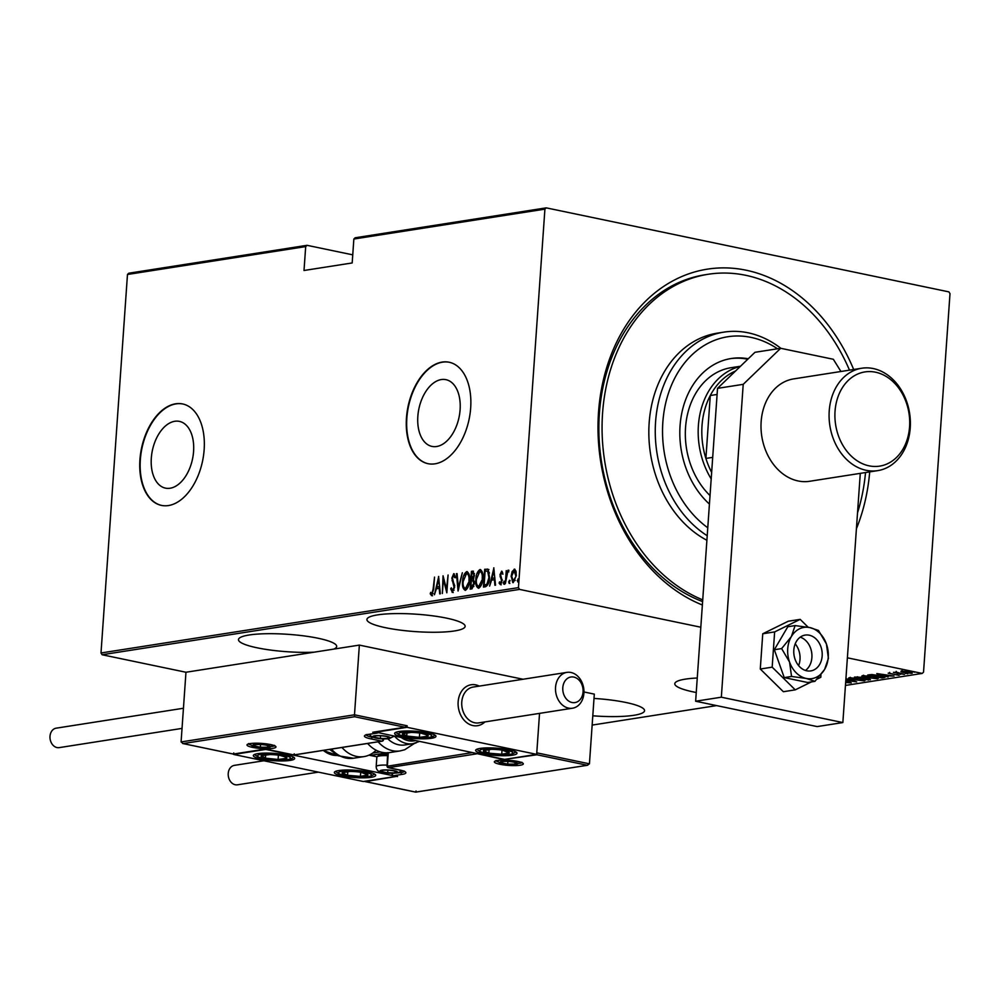 <?xml version="1.0" encoding="UTF-8"?>
<svg xmlns="http://www.w3.org/2000/svg" width="1000" height="1000" viewBox="0 0 1000 1000"><rect width="100%" height="100%" fill="white"/><g stroke="black" fill="none" stroke-linecap="round" stroke-linejoin="round"><path stroke-width="1.5" d="M869.7 471.875A173.575 135.175 -98.9 0 1 856.413 528.725M702.375 605A173.575 135.175 -98.9 0 1 598.525 412.325A173.575 135.175 -98.9 0 1 706.237 269.337A173.575 135.175 -98.9 0 1 853.675 369.5M702.725 599.862A168.4 131.15 -98.9 0 1 603.513 403.212A168.4 131.15 -98.9 0 1 708.188 274.275L704.975 274.775A168.4 131.15 81.1 0 0 599.362 413.675A168.4 131.15 81.1 0 0 702.613 601.575M592.8 715.8A49.225 8.713 -176 0 0 633.938 715.288A49.225 8.713 -176 0 0 644.55 710.7A49.225 8.713 -176 0 0 594.012 698.438M333.812 649.1A49.225 8.713 -176 0 0 336.688 646.462A49.225 8.713 -176 0 0 304.025 635.913A49.225 8.713 -176 0 0 249.1 635A49.225 8.713 -176 0 0 238.487 639.587A49.225 8.713 -176 0 0 263.863 649.062A49.225 8.713 -176 0 0 314.275 652.163M697.262 678.012A49.225 8.713 -176 0 0 685.413 679.125A49.225 8.713 -176 0 0 674.788 683.725A49.225 8.713 -176 0 0 696.25 692.5M454.513 630.95A49.225 8.713 -176 0 0 465.138 626.35A49.225 8.713 -176 0 0 432.475 615.8A49.225 8.713 -176 0 0 377.55 614.888A49.225 8.713 -176 0 0 366.925 619.487A49.225 8.713 -176 0 0 399.588 630.037A49.225 8.713 -176 0 0 454.513 630.95M151.312 458.075A34.087 20.512 -78.2 0 0 165.475 488.137A34.087 20.512 -78.2 0 0 193.575 451.45A34.087 20.512 -78.2 0 0 179.412 421.388A34.087 20.512 -78.2 0 0 151.312 458.075M417.837 416.35A34.087 20.512 -78.2 0 0 432 446.413A34.087 20.512 -78.2 0 0 460.1 409.738A34.087 20.512 -78.2 0 0 445.925 379.663A34.087 20.512 -78.2 0 0 417.837 416.35M406.45 417.987A51.812 31.188 -78.2 0 0 427.975 463.675A51.812 31.188 -78.2 0 0 470.675 407.925A51.812 31.188 -78.2 0 0 449.15 362.238A51.812 31.188 -78.2 0 0 406.45 417.987M449.35 362.275A51.812 31.188 -78.2 0 0 406.85 418.062A51.812 31.188 -78.2 0 0 428.175 463.725M139.925 459.7A51.812 31.188 -78.2 0 0 161.45 505.4A51.812 31.188 -78.2 0 0 204.15 449.65A51.812 31.188 -78.2 0 0 182.625 403.95A51.812 31.188 -78.2 0 0 139.925 459.7M182.825 404A51.812 31.188 -78.2 0 0 140.338 459.787A51.812 31.188 -78.2 0 0 161.663 505.438M700.812 627.225L519.562 589.4L102.112 654.75L101 652.975L518.45 587.625L544.913 209.137L353.85 239.037L355.175 237.775L546.237 207.862L948.888 291.875L950 293.65L923.538 672.15L922.212 673.425L847.387 657.812M901.038 671.112L901 671.737L901.188 671.087L909.175 671.8C912.013 672.35 912.925 672.862 911.912 673.325L903.988 672.613L901 671.737L901.188 671.087M896.325 672.113L904.388 674.438L893.45 672.362L896.838 672.3L896.125 672.4L896.2 671.388M888.5 673.075L899.075 675.337L888.175 673.213M889.775 673.062L890.45 673.737M897.788 675.075L897.025 674.375M883.438 676.712L883.975 677.625L881.9 677.95L867.725 675L871.7 674.562L880.475 675.65C884.475 676.388 885.638 677.05 883.975 677.625L885.1 677.225M868.65 680.025L854.475 677.075L861.3 677.288L868.512 678.575L870.438 679.75L868.688 679.488M845.925 678.65L856.688 681.9L845.812 680.35M845.825 680.163L853.888 681.338L845.913 678.938M354.637 716.725L354.487 714.8L407.15 725.788L404.862 727.212L354.637 716.725L183.162 743.575L181.088 741.938L185.963 672.25L102.112 654.75M592.15 725.088L716.612 705.6M845.45 685.438L922.212 673.425M845.738 681.275L851.275 682.875L846.175 682.55L849.837 682.575L850.238 681.4M849.837 682.575L845.725 681.488M853.413 679.85C849.5 679.1 848.138 678.4 849.312 677.75L860.263 678.75C864.175 679.5 865.5 680.2 864.262 680.85L853.425 679.638M848.55 678.1L849.312 677.75M865.062 680.487L864.262 680.85L864.338 679.912M866.663 677.775C862.75 677.025 861.388 676.325 862.562 675.675L873.512 676.675C877.425 677.425 878.763 678.125 877.525 678.775L866.675 677.562M861.812 676.025L862.562 675.675M878.325 678.413L877.525 678.775L877.588 677.837M876.8 673.575L894.013 676.062L885.113 675.788L888.1 676.988L876.8 673.575M900.662 674.312L900.037 674.312M906 673.487L905.375 673.487M907.125 673.637L907.75 673.812M914.65 672.125L914.013 672.125M128.787 273.212L307.013 245.312L305.688 246.588L127.475 274.475L128.787 273.212M352.75 254.85L307.013 245.312M353.85 239.037L352.188 262.95L304.012 270.487L305.688 246.588M101 652.975L127.475 274.475M514.938 569.312L514.188 569.163L515.938 571L516.3 575.525L513.25 582.625L511.112 576.337L512.125 571.613L514.575 569.163M512.038 579.837L512.825 582.625M505.337 583.638L506.238 570.625L506.688 572.45L508.137 570.112L505.337 583.638M501.812 571.213L502.675 572.8L502.188 573.975L501.362 572.75L500.55 574.612L502.125 580.65L500.4 584.637L499.1 583.1L499.575 581.838L500.5 583.05L501.538 580.812L499.975 574.763L501.675 571.15M503 574.138L501.362 572.75M501.025 583.15L501.675 583M485.5 586.75L483.438 587.075L484.675 569.263L488.1 569.362L489.513 577.537C489.462 582.175 488.125 585.25 485.5 586.75M487.4 569.038L488.1 569.362M472.125 573.038L472.225 571.512L473.488 571.312L472.688 571.138L474.425 575.237L473.413 579.138L474.425 583.488L471.962 588.862L470.175 589.15L471.425 571.337L473.263 571.15M458.075 591.038L456.438 573.688L457.062 573.587L458.387 587.6L462.337 572.762L458.075 591.038M442.362 593.5L443.038 575.788L446.525 589.125L448.075 574.987L446.838 592.8L443.35 579.5L442.362 593.5M431.7 595.625L430.225 593.812L430.675 592.388L431.875 593.787L433.125 589.05L434.538 577.112L433.688 589.138L431.463 595.612M431.45 593.6L433.125 593.6M438.562 576.487L440.35 593.812L439.725 593.913L439.2 588.35L436.388 588.787L434.438 594.738L438.713 576.512M452.413 592.375L450.675 588.8L451.3 587.812L452.55 590.55L454.062 587.325L451.85 578.062L453.738 573.65L455.25 576.4L454.625 577.575L453.537 575.487L452.438 577.9L454.625 587.263L452.137 592.375M453.05 590.65L454.05 590.2M455.438 577.75L454.513 575.675L453.537 575.487M464.725 575.25L467.463 571.8L466.65 571.638C469.087 572.75 470.037 575.688 469.5 580.438C469.375 585.075 468 588.387 465.4 590.35C463.013 589.2 462.075 586.287 462.575 581.6C462.713 576.975 464.062 573.65 466.65 571.638L467.2 571.638M477.975 573.175L480.725 569.725L479.913 569.562C482.337 570.675 483.288 573.612 482.762 578.362C482.625 583 481.262 586.312 478.65 588.275C476.262 587.125 475.325 584.212 475.838 579.525C475.962 574.9 477.325 571.575 479.913 569.562L480.45 569.562M493.75 567.837L495.538 585.175L494.913 585.275L494.387 579.712L491.575 580.15L489.625 586.1L493.9 567.875M504.1 581.188L503.738 584.113L504.038 581.163M509.438 580.35L509.062 583.288L509.363 580.325M518.075 579L517.712 581.925L518.013 578.962M546.237 207.862L544.913 209.137M518.45 587.625L519.562 589.4M432.512 595.788L430.225 593.812M431.037 593.987L431.238 593.35M439.85 588.488L439.2 588.35M436.65 588.75L437.05 586.962M438.638 579.95L438.925 578.675M439.675 586.7L438.4 579.9L436.812 586.912L439.688 586.763M439.05 580.037L438.4 579.9M436.812 586.912L439.025 586.575M443.6 579.55L443.7 577.95M446.975 590.837L446.538 589.125M444.137 579.663L443.35 579.5M453.225 592.55L450.675 588.8M454.625 585.763L453.938 585.612M454.75 585.788L452.85 580.887L452.038 580.712M452.85 580.887L452.7 580.112M453.125 575.75L454.35 573.888M458.675 589L458.55 587.625M457.088 573.825L456.438 573.688M465.3 590.35L463.5 586.275M466.312 588.688L465.5 588.525L468.113 587.038M469.4 575.925L467.362 573.625M468.925 580.525C469.325 576.7 468.537 574.35 466.562 573.45L463.162 581.512C462.75 585.312 463.537 587.65 465.5 588.525L469.487 580.638M467.762 573.638L466.562 573.45M471.012 589.012L471.125 587.275M471.6 580.562L471.712 578.837M472.225 571.512L471.425 571.337M474.4 581.538L471.337 580.612L470.875 587.225L473.837 583.575L472.925 580.562L471.725 580.55M470.875 587.225L473.85 586.5M474.425 573.587L473.475 573.125M474.412 575.475L472.663 572.95L471.875 573.075L471.475 578.787L473.825 578.275M473.85 573.125L472.663 572.95M472.675 578.888L471.863 578.725L473.85 575.35M472.537 587.263L471.737 587.1M478.562 588.275L476.763 584.2M479.575 586.613L478.762 586.45L481.375 584.963M482.663 573.85L480.625 571.55M482.188 578.45C482.587 574.625 481.8 572.275 479.812 571.375L476.413 579.438C476.012 583.237 476.788 585.575 478.762 586.45L482.738 578.562M481.012 571.562L479.812 571.375M484.263 586.938L484.387 585.2M485.375 570.962L485.487 569.438L484.675 569.263M486.838 569.225L488.913 569.538M489.462 573.038L488.45 571.275L485.125 571L484.137 585.15L486.875 584.275L488.938 577.625L487.638 571.1L488.45 571.275L486.413 571.1M484.137 585.15L487.675 584.45L488.425 583.438M487.675 584.45L486.875 584.275M495.037 579.85L494.387 579.712M491.825 580.112L492.238 578.325M493.825 571.312L494.113 570.037M494.862 578.062L493.587 571.263L492 578.275L494.875 578.125M494.237 571.4L493.587 571.263M492 578.275L494.212 577.925M501.213 584.812L499.1 583.1M502.137 579.738L501.463 579.6M502.275 579.763L500.8 578.375M501.6 578.538L500.05 576.725M500.863 576.9L500.775 574.938M501.163 572.85L502.038 571.413M504.538 584.288L503.263 582.725M504.075 582.888L504.75 581.325M506.85 573.713L506.938 572.513M507.5 572.625L508.95 570.275M509.875 583.45L508.587 581.888M509.4 582.062L510.087 580.487M512.913 571.775L512.125 571.613M512.938 571.788L515 569.325M513.575 581.075L515.225 580.388M516.225 572.288L514.888 570.925M515.725 575.625L514.075 570.763L511.688 576.263L513.35 581.038L516.287 575.737M515.175 570.938L514.075 570.763M518.525 582.1L517.238 580.538M518.05 580.7L518.725 579.138M850.175 677.975L849.488 677.725M864.2 679.85L863.5 679.912M859.688 678.637L850.15 678.337L850.225 677.325M850.825 677.638L850.788 678.05C849.737 678.575 850.8 679.15 853.975 679.762L862.788 680.55L863.55 679.212M862.788 680.55C863.913 680.025 862.887 679.45 859.675 678.838M857.288 677.163L861.438 678.175L857.312 676.775M860.763 677.175L861.438 678.175M862.887 678.475L868.625 679.5L867.938 678.675L862.887 678.475L862.938 677.712M862.562 677.588L862.5 678.538M867.95 678.462L868.625 679.5M863.438 675.9L862.738 675.65M877.45 677.775L876.762 677.837M872.95 676.562L863.413 676.263L863.475 675.25M864.075 675.562L864.05 675.975C863 676.5 864.05 677.075 867.237 677.688L876.05 678.475L876.8 677.138M876.05 678.475C877.175 677.95 876.137 677.375 872.938 676.762M869.8 674.688L881.025 677.562L883.363 677.062L883.487 675.95M872.725 674.587L869.762 675.212M879.9 675.537L872.7 674.887M883.363 677.062L879.887 675.75M886.162 675.1L879.613 674.137L883.95 675.438L886.175 674.912M908.625 671.688L901.988 671.562L902.05 670.55M902.487 671.012L904.575 672.525L910.638 673.062L911.213 671.812M910.638 673.062L908.6 671.9M777.487 348.775A103.625 80.7 81.1 0 0 663.425 416.1A103.625 80.7 81.1 0 0 707.775 527.762M707.212 535.725A108.812 84.738 -98.9 0 1 656.188 415.45A108.812 84.738 -98.9 0 1 723.825 332.137A108.812 84.738 -98.9 0 1 780.888 348.325M740.5 366.238L731.038 367.713A72.537 56.487 81.1 0 0 685.95 423.263A72.537 56.487 81.1 0 0 710.025 495.575M748.263 358.775A81.613 63.55 81.1 0 0 731.237 358.512A81.613 63.55 81.1 0 0 680.512 421A81.613 63.55 81.1 0 0 709.425 504.062M747.763 359.237A81.613 63.55 81.1 0 0 730.438 358.638M865.525 472.537A168.4 131.15 -98.9 0 1 864.938 478.062A168.4 131.15 -98.9 0 1 857.525 512.837M723.825 332.137L717.4 333.137A108.812 84.738 81.1 0 0 649.762 416.463A108.812 84.738 81.1 0 0 706.9 540.275M708.188 274.275A168.4 131.15 -98.9 0 1 849.488 370.15M735.55 371A69.95 54.475 81.1 0 0 710.288 395.513A69.95 54.475 81.1 0 0 702.013 425.712A69.95 54.475 81.1 0 0 705.888 458.438A69.95 54.475 81.1 0 0 711.65 472.375M711.188 478.9A72.537 56.487 -98.9 0 1 698.388 425.538A72.537 56.487 -98.9 0 1 740.312 366.413M717.1 394.45L710.288 395.513L705.888 458.438L712.7 457.375M458.15 701.85A20.725 16.137 -98.9 0 1 471.15 684.75A20.725 16.137 -98.9 0 1 479.263 686.1A20.725 16.137 -98.9 0 0 478.5 685.75A20.725 16.137 -98.9 0 0 471.15 684.75A20.725 16.137 -98.9 0 0 458.088 703.025A20.725 16.137 -98.9 0 0 470.2 724.7A20.725 16.137 -98.9 0 0 477.55 725.7A20.725 16.137 -98.9 0 1 458.15 701.85M512.513 755.188A20.725 3.663 4 0 1 489.387 754.8A20.725 3.663 4 0 1 475.637 750.35A20.725 3.663 4 0 1 480.112 748.425A20.725 3.663 4 0 1 503.237 748.8A20.725 3.663 4 0 1 516.987 753.25A20.725 3.663 4 0 1 512.513 755.188M399.087 731.513A20.725 3.663 -176 0 0 394.625 733.45A20.725 3.663 -176 0 0 408.375 737.887A20.725 3.663 -176 0 0 431.5 738.275A20.725 3.663 -176 0 0 435.975 736.338A20.725 3.663 -176 0 0 422.212 731.9A20.725 3.663 -176 0 0 399.087 731.513M374.938 732.337L407.05 727.312L536.675 754.362L504.562 759.388L374.963 731.95M523.025 679.25L359.363 645.1L185.963 672.25M407.05 727.312L407.15 725.788M536.675 754.362L539.538 713.375L536.775 752.837L589.438 763.825L594.312 694.125L583.95 691.963M484.875 721.938A20.725 16.137 -98.9 0 1 477.55 725.7A20.725 16.137 -98.9 0 0 484.875 721.938M257.8 753.637A20.725 3.663 4 0 1 280.925 754.013A20.725 3.663 4 0 1 294.675 758.462A20.725 3.663 4 0 1 290.212 760.4A20.725 3.663 4 0 1 267.087 760.013A20.725 3.663 4 0 1 253.325 755.562A20.725 3.663 4 0 1 257.8 753.637M371.225 777.3A20.725 3.663 -176 0 0 375.7 775.362A20.725 3.663 -176 0 0 361.95 770.925A20.725 3.663 -176 0 0 338.825 770.537A20.725 3.663 -176 0 0 334.35 772.475A20.725 3.663 -176 0 0 348.1 776.912A20.725 3.663 -176 0 0 371.225 777.3M395.387 776.475L363.275 781.5L233.65 754.45L265.763 749.425L395.4 776.162M575.525 677.625A12.95 10.088 81.1 0 0 563.1 685.55A12.95 10.088 81.1 0 0 570.337 701.963A12.95 10.088 81.1 0 0 582.762 694.038A12.95 10.088 81.1 0 0 575.525 677.625M566.087 707.337A18.137 14.125 -98.9 0 1 555.5 688.363A18.137 14.125 -98.9 0 1 566.912 672.375A18.137 14.125 -98.9 0 1 573.35 673.25A18.137 14.125 -98.9 0 1 583.95 692.225A18.137 14.125 -98.9 0 1 572.525 708.213A18.137 14.125 -98.9 0 1 566.087 707.337M566.912 672.375L473.15 687.062A18.137 14.125 81.1 0 0 461.725 703.05A18.137 14.125 81.1 0 0 472.325 722.013A18.137 14.125 81.1 0 0 478.762 722.887L572.525 708.213M181.088 741.938L354.487 714.8L359.363 645.1M373.375 732.2L405.487 727.175L373.95 732.05M233.75 752.925L233.388 754.05L233.75 752.925L233.388 754.05L182.688 743.512L233.45 754.1M233.388 754.05L265.5 749.025L265.863 747.9M265.5 749.025L293.863 754.938L294.225 753.825M364.35 781.338L415.675 792.087L416.037 790.962M396.625 776.388L365.45 781.6M415.675 792.087L587.775 765.212L415.75 792.138L364.975 781.55M536.775 752.837L536.925 754.762L587.15 765.238L589.438 763.825M536.925 754.762L504.7 759.362M369.087 755.088L377.013 756.812L369.787 755.337M504.812 759.788L476.35 753.5M384 772.337A7.775 1.375 -176 0 0 387.675 772.875A7.775 1.375 -176 0 0 394.888 772.85A7.775 1.375 -176 0 0 396.025 771.562A7.775 1.375 -176 0 0 395.4 771.3A7.775 1.375 -176 0 0 389.95 770.3A7.775 1.375 -176 0 0 382.738 770.325A7.775 1.375 -176 0 0 382.337 770.387A7.775 1.375 -176 0 0 381.6 771.6A7.775 1.375 -176 0 0 384 772.337M382.738 770.325L381.6 771.6L387.675 772.875L394.888 772.85L396.025 771.562M387.75 755.65A12.95 2.288 -176 0 0 377.075 756.75A12.95 2.288 -176 0 0 376.838 757.15L376.175 766.612A12.95 2.288 4 0 1 387.088 765.113M377.075 756.75L378.925 755.2A11.188 1.975 4 0 1 387.85 754.237M395.012 771.175L394.888 772.85M381.7 770.188L381.6 771.6M387.875 770.15L387.675 772.875M376.688 737.987A7.775 1.375 -176 0 0 380.375 738.512A7.775 1.375 -176 0 0 387.575 738.5A7.775 1.375 -176 0 0 388.713 737.212A7.775 1.375 -176 0 0 388.088 736.95A7.775 1.375 -176 0 0 382.638 735.938A7.775 1.375 -176 0 0 375.425 735.962A7.775 1.375 -176 0 0 375.025 736.025A7.775 1.375 -176 0 0 374.3 737.25A7.775 1.375 -176 0 0 376.688 737.987M375.425 735.962L374.3 737.25L380.375 738.512L387.575 738.5L388.713 737.212M387.7 736.812L387.575 738.5M374.4 735.825L374.3 737.25M380.562 735.8L380.375 738.512M256.663 746.712A7.775 1.375 -176 0 0 260.35 747.237A7.775 1.375 -176 0 0 267.55 747.225A7.775 1.375 -176 0 0 268.688 745.938A7.775 1.375 -176 0 0 268.062 745.675A7.775 1.375 -176 0 0 262.613 744.675A7.775 1.375 -176 0 0 255.4 744.688A7.775 1.375 -176 0 0 255 744.762A7.775 1.375 -176 0 0 254.275 745.975A7.775 1.375 -176 0 0 256.663 746.712M255.4 744.688L254.275 745.975L260.35 747.237L267.55 747.225L268.688 745.938M267.675 745.55L267.55 747.225M254.363 744.562L254.275 745.975M260.538 744.525L260.35 747.237M504.025 763.612A7.775 1.375 -176 0 0 507.7 764.15A7.775 1.375 -176 0 0 514.913 764.125A7.775 1.375 -176 0 0 516.05 762.837A7.775 1.375 -176 0 0 515.425 762.575A7.775 1.375 -176 0 0 509.975 761.575A7.775 1.375 -176 0 0 502.762 761.587A7.775 1.375 -176 0 0 502.362 761.663A7.775 1.375 -176 0 0 501.625 762.875A7.775 1.375 -176 0 0 504.025 763.612M502.762 761.587L501.625 762.875L507.7 764.15L514.913 764.125L516.05 762.837M515.037 762.45L514.913 764.125M501.725 761.462L501.625 762.875M507.9 761.425L507.7 764.15M427.55 735A12.95 2.288 -176 0 0 423.875 733.763A12.95 2.288 -176 0 0 421.1 733.238A12.95 2.288 -176 0 0 411.213 732.438A12.95 2.288 -176 0 0 409.775 732.45A12.95 2.288 -176 0 0 402.638 733.575A12.95 2.288 -176 0 0 406.725 736.038A12.95 2.288 -176 0 0 419.387 737.35A12.95 2.288 -176 0 0 427.962 736.213A12.95 2.288 -176 0 0 427.55 735M411.213 732.438L402.638 733.575L406.725 736.038L419.387 737.35L427.962 736.213L425.938 734.65L421.1 733.238M406.962 732.663L406.725 736.038M419.688 733.037L419.387 737.35M286.262 757.113A12.95 2.288 -176 0 0 282.575 755.875A12.95 2.288 -176 0 0 279.812 755.35A12.95 2.288 -176 0 0 269.913 754.562A12.95 2.288 -176 0 0 268.488 754.562A12.95 2.288 -176 0 0 261.35 755.7A12.95 2.288 -176 0 0 265.438 758.15A12.95 2.288 -176 0 0 278.087 759.475A12.95 2.288 -176 0 0 286.663 758.337A12.95 2.288 -176 0 0 286.262 757.113M269.913 754.562L261.35 755.7L265.438 758.15L278.087 759.475L286.663 758.337L284.65 756.762L279.8 755.362M265.663 754.788L265.438 758.15M278.4 755.15L278.087 759.475M353.837 776.125A12.95 2.288 -176 0 0 360.438 776.375A12.95 2.288 -176 0 0 367.887 775A12.95 2.288 -176 0 0 362.475 772.55A12.95 2.288 -176 0 0 360.825 772.262A12.95 2.288 -176 0 0 349.613 771.462A12.95 2.288 -176 0 0 349.5 771.462A12.95 2.288 -176 0 0 342.15 772.837A12.95 2.288 -176 0 0 347.562 775.288A12.95 2.288 -176 0 0 353.837 776.125M349.613 771.462L342.15 772.837L347.562 775.288L360.438 776.375L367.887 775L361.087 772.3M347.825 771.55L347.562 775.288M360.725 772.237L360.438 776.375M495.125 754.013A12.95 2.288 -176 0 0 501.725 754.25A12.95 2.288 -176 0 0 509.175 752.887A12.95 2.288 -176 0 0 503.775 750.425A12.95 2.288 -176 0 0 502.113 750.138A12.95 2.288 -176 0 0 490.9 749.35A12.95 2.288 -176 0 0 490.788 749.35A12.95 2.288 -176 0 0 483.438 750.725A12.95 2.288 -176 0 0 488.85 753.175A12.95 2.288 -176 0 0 495.125 754.013M490.9 749.35L483.438 750.725L488.85 753.175L501.725 754.25L509.175 752.887L502.375 750.188M489.113 749.438L488.85 753.175M502.013 750.125L501.725 754.25M376.112 750.212A33.675 26.225 -98.9 0 1 363.963 756.6A33.675 26.225 -98.9 0 1 341.95 747.475M387.837 738.863A28.5 22.2 81.1 0 0 404.9 744.938L412.925 743.688A28.5 22.2 -98.9 0 1 394.762 736.475M367.638 743.462A33.675 26.225 81.1 0 0 389.65 752.575L400.138 750.925A33.675 26.225 -98.9 0 1 378.125 741.812M182.037 728.4L59.225 747.625A9.85 7.662 -98.9 0 1 50 736.3A9.85 7.662 -98.9 0 1 56.175 728.175L183.45 708.25M318.412 772.138L237.45 784.812A9.85 7.662 -98.9 0 1 235.263 784.75A9.85 7.662 -98.9 0 1 228.212 774.875A9.85 7.662 -98.9 0 1 234.412 765.362L263.85 760.763M781.637 648.587L789.55 662.062L791.55 676.462L806.213 678.438A25.913 20.175 81.1 0 0 824.638 669.375A25.913 20.175 81.1 0 0 828.238 657.225A25.913 20.175 81.1 0 0 826.413 643.938L818.5 630.462L809.762 627.562L795.113 625.588L787.8 626.737L774.325 649.725L784.237 677.6L807.625 682.487L814.938 681.338L824.638 669.375L828.413 658.337L826.413 643.938A25.913 20.175 81.1 0 0 809.762 627.562A25.913 20.175 81.1 0 0 791.338 636.625L781.637 648.587L774.325 649.725M793.812 650.037A18.137 14.125 81.1 0 0 810.788 670.913A18.137 14.125 81.1 0 0 822.163 655.962A18.137 14.125 81.1 0 0 805.175 635.087A18.137 14.125 81.1 0 0 793.812 650.037M805.45 670.462A18.137 14.125 81.1 0 0 811.888 657.562A18.137 14.125 81.1 0 0 800.238 637.15A18.137 14.125 81.1 0 1 810.612 648.263A18.137 14.125 81.1 0 1 805.45 670.462M795.113 625.588L791.338 636.625A25.913 20.175 81.1 0 0 789.55 662.062A25.913 20.175 81.1 0 0 806.213 678.438L814.938 681.338M791.55 676.462L784.237 677.6M798.612 665.625A18.137 14.125 81.1 0 0 798.725 650.125A18.137 14.125 81.1 0 0 795.2 643.838M808.2 627.25L800.175 619.362L774.638 631.912L762.75 633.775L760.288 669.025L783.363 691.712L795.25 689.85L811.462 681.888M774.638 631.912L772.175 667.163L760.288 669.025M772.175 667.163L795.25 689.85M817.075 679.125L820.788 677.3L820.962 674.65M800.175 619.362L788.288 621.225L762.75 633.775M861.725 368.237L793.65 378.9A51.812 40.35 81.1 0 0 761.15 421.637A51.812 40.35 81.1 0 0 809.675 481.275L877.75 470.625A51.812 40.35 -98.9 0 1 829.425 422.275A51.812 40.35 -98.9 0 1 861.725 368.237A51.812 40.35 -98.9 0 1 910.037 416.575A51.812 40.35 -98.9 0 1 877.75 470.625M840.938 371.488L833.325 359.275L780.662 348.288L743.213 384.338L721.338 697.2L842.85 722.562L860.288 473.35M743.213 384.338L717.525 388.363L695.638 701.225L817.163 726.587L842.85 722.562M717.525 388.363L754.975 352.3L780.662 348.288M721.338 697.2L695.638 701.225M835.225 421.65A47.675 37.125 81.1 0 0 877.237 466.4A47.675 37.125 81.1 0 0 909.388 416.4A47.675 37.125 81.1 0 0 867.362 371.65A47.675 37.125 81.1 0 0 835.225 421.65M453.762 583.138L452.95 582.962M485.725 585.2L484.913 585.037M252.488 747.362A14.512 2.562 4 0 1 250.138 743.587A14.512 2.562 4 0 1 270.475 744.55A14.512 2.562 4 0 1 272.825 748.325A14.512 2.562 4 0 1 252.488 747.362M248.85 743.962A12.95 2.288 -176 0 0 250.625 744.9M272.375 746.425A12.95 2.288 -176 0 0 274.262 745.738M293.863 754.938L381.85 741.162L370.913 738.888A17.1 3.025 4 0 1 368.137 734.438L376.812 733.075L372.762 732.237M378.438 738.562L382.95 738.938M371.987 737L373.137 737.45M366.225 735A15.55 2.75 -176 0 0 371.975 737.212A1.55 0.938 101.8 0 1 370.913 738.888M377.275 732.825A1.55 0.938 101.8 0 1 376.812 733.075A1.55 1.212 -98.9 0 0 377.15 733.088A1.55 1.55 0 0 0 377.675 732.913M377.6 732.9A1.55 1.212 -98.9 0 1 377.15 733.088L368.488 734.45A1.55 1.212 -98.9 0 1 368.137 734.438M368.812 734.338A1.55 1.212 -98.9 0 1 368.488 734.45L366.1 734.613M382.188 741.175A1.55 1.55 0 0 0 383.5 739.75L382.912 739.488A1.55 0.938 101.8 0 1 381.85 741.162A1.55 1.212 81.1 0 0 382.188 741.175L293.938 754.987L265.562 749.075L233.475 754.1M517.825 761.45A14.512 2.562 4 0 1 520.188 765.225A14.512 2.562 4 0 1 499.85 764.262A14.512 2.562 4 0 1 497.5 760.487A14.512 2.562 4 0 1 517.825 761.45M519.738 763.325A12.95 2.288 -176 0 0 521.613 762.638M496.213 760.863A12.95 2.288 -176 0 0 497.987 761.8M372.7 753.062L380.238 751.888M476.463 753.875L388.475 767.65A1.55 1.212 -98.9 0 1 387.362 765.863L388.212 753.662A3.113 1.875 -78.2 0 0 388.188 752.75M387.375 766.213L472.075 752.613M387.75 767.175A1.55 0.938 -78.2 0 0 388.475 767.65L399.412 769.925A17.1 3.025 4 0 1 402.175 774.375L393.512 775.738L397.562 776.575M401.2 770.688L401.075 772.6A15.55 2.75 -176 0 0 404.263 771.5M392.45 773.337L401.075 772.6A1.55 1.212 81.1 0 0 402.175 774.375M386.775 752.812L370.275 755.4M392.788 775.263A1.55 0.938 -78.2 0 0 393.512 775.738A1.55 1.212 81.1 0 1 392.4 773.95L392.413 774.3M383.35 772.438A8.812 1.562 -176 0 0 395.7 773.025A8.812 1.562 -176 0 0 394.275 770.738A8.812 1.562 -176 0 0 381.925 770.15A8.812 1.562 -176 0 0 383.35 772.438M376.05 738.088A8.812 1.562 -176 0 0 388.387 738.662A8.812 1.562 -176 0 0 386.962 736.375A8.812 1.562 -176 0 0 374.613 735.788A8.812 1.562 -176 0 0 376.05 738.088M256.025 746.812A8.812 1.562 -176 0 0 268.363 747.387A8.812 1.562 -176 0 0 266.938 745.1A8.812 1.562 -176 0 0 254.587 744.525A8.812 1.562 -176 0 0 256.025 746.812M503.375 763.713A8.812 1.562 -176 0 0 515.725 764.3A8.812 1.562 -176 0 0 514.3 762A8.812 1.562 -176 0 0 501.95 761.425A8.812 1.562 -176 0 0 503.375 763.713M430.988 735.025A16.575 2.938 -176 0 0 410.062 731.75A16.575 2.938 -176 0 0 399.6 734.762A16.575 2.938 -176 0 0 420.525 738.037A16.575 2.938 -176 0 0 430.988 735.025M289.7 757.15A16.575 2.938 -176 0 0 268.775 753.875A16.575 2.938 -176 0 0 258.312 756.875A16.575 2.938 -176 0 0 279.237 760.163A16.575 2.938 -176 0 0 289.7 757.15M353.512 776.737A16.575 2.938 -176 0 0 371.5 775.3A16.575 2.938 -176 0 0 356.538 771.087A16.575 2.938 -176 0 0 338.55 772.537A16.575 2.938 -176 0 0 353.512 776.737M494.8 754.625A16.575 2.938 -176 0 0 512.788 753.188A16.575 2.938 -176 0 0 497.825 748.975A16.575 2.938 -176 0 0 479.837 750.413A16.575 2.938 -176 0 0 494.8 754.625M331.45 749.125A33.675 26.225 81.1 0 0 353.462 758.238L338.125 755.763L329.637 749.4M323.363 750.387A28.5 22.2 81.1 0 0 337.463 755.425L322.962 750.45M416.163 742.85A28.5 22.2 -98.9 0 1 412.925 743.688L419.1 741.55M401.863 737.95A25.913 20.175 81.1 0 0 415.037 740.7M431.725 593.775L432.537 593.95M472.775 580.513L473.575 580.688M508 571.725L508.812 571.9M862.212 677.925L862.288 676.912M869.438 679.237L869.513 678.225M889.587 673.413L889.663 672.4M898.012 674.963L898.088 673.95M248.663 743.525L248.375 744.175C249.95 742.938 257.25 743.062 270.262 744.55L274.7 746.012L274.513 745.337M383.562 738.95L383.5 739.75M496.025 760.425L495.737 761.075C497.775 759.812 505.075 759.938 517.625 761.45L522.062 762.913L521.862 762.237M397.088 776.513L393.3 775.725A1.55 1.55 0 0 1 392.062 774.1L392.125 773.337M387.675 752.625L387.025 766.012A1.55 1.55 0 0 0 388.263 767.638L404.425 771.15M376.175 766.612C376.337 770.175 378.537 772.113 382.788 772.425L396.375 773.088L399.562 772.138L401.375 770.438M369.225 734.338L371.975 736.988L381.413 738.85L389.062 738.725L393.925 736.3M249.575 743.763L251.95 745.725L261.388 747.575L269.037 747.463L273.562 745.45M496.938 760.675L499.312 762.625L508.75 764.475L516.4 764.362L520.925 762.35M395.725 732.387L400.125 735.325L415.125 737.887L426.925 737.9L432.863 736.65L435.025 735.138M254.438 754.5L258.837 757.45L273.837 760.013L285.637 760.013L291.575 758.763L293.738 757.25M335.45 771.413L339.85 774.35L353.45 776.8L370.075 776.438L374.75 774.15M476.737 749.287L481.138 752.225L494.738 754.688L511.362 754.325L516.05 752.038M353.462 758.238L363.963 756.6M400.138 750.925L404.712 749.75L414.513 743.363"/></g></svg>
